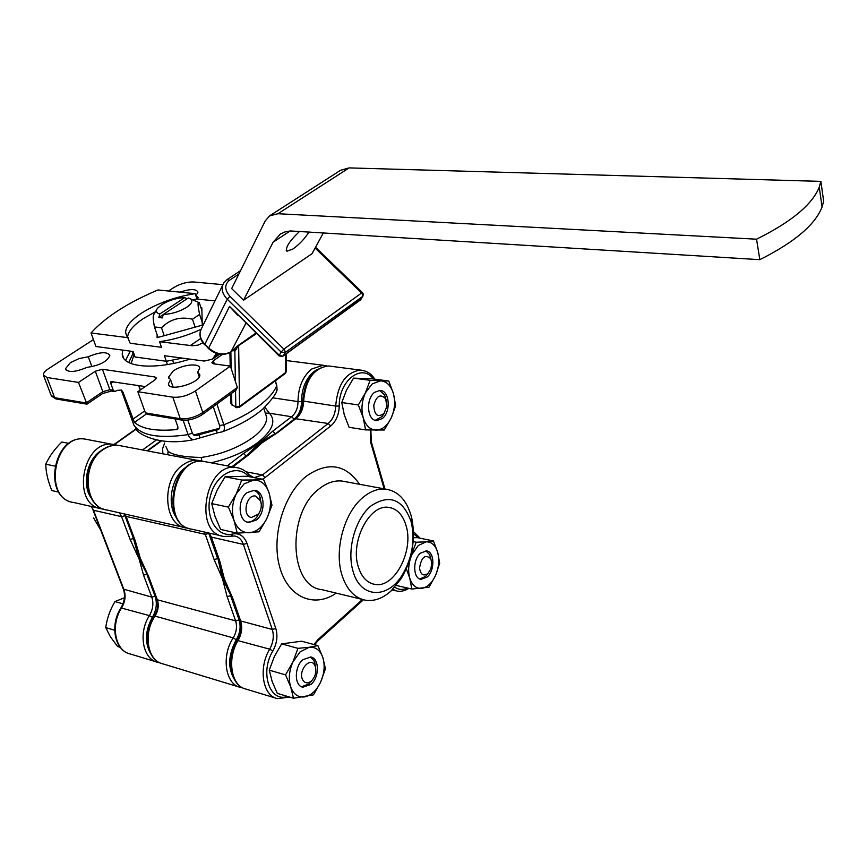 <?xml version="1.0" encoding="UTF-8"?>
<svg xmlns="http://www.w3.org/2000/svg" width="867" height="867" viewBox="0 0 867 867"><rect width="100%" height="100%" fill="white"/><g stroke="black" fill="none" stroke-linecap="round" stroke-linejoin="round"><path stroke-width="1.3" d="M93.603 517.967L100.713 530.095M147.867 575.677L138.503 557.806L130.137 539.458L133.496 538.526L133.193 536.456M150.468 653.295C144.572 642.425 145.201 630.439 152.375 617.347C156.45 610.227 157.35 603.183 155.074 596.193L146.848 574.214L143.532 575.135L133.496 538.526L124.956 515.724L121.575 516.656L119.473 512.831M146.621 572.61C140.942 563.507 137.008 552.908 134.829 540.835C137.008 552.908 140.942 563.507 146.621 572.61M365.451 392.773L372.279 383.853L380.711 380.83L370.122 380.32L365.451 392.773L358.342 404.943L363.186 417.666L365.603 429.913L384.265 429.999L391.18 418.013L395.677 405.734L393.434 393.585L388.774 381.025L380.711 380.83C386.758 381.404 390.995 385.652 393.434 393.585C395.493 401.8 394.734 409.939 391.18 418.013C387.3 425.795 382.304 429.837 376.191 430.14C370.101 429.815 365.766 425.654 363.186 417.666C361.019 409.311 361.767 401.02 365.451 392.773M365.603 429.913L349.098 427.312L344.275 414.794L341.782 402.537L346.497 390.128L353.541 378.12L372.257 378.846L388.774 381.025M374.685 392.285L379.984 390.421C389.651 390.291 391.288 412.063 382.174 418.642L376.657 420.582C367.077 420.647 365.495 398.744 374.685 392.285M341.782 402.537L358.342 404.943M353.541 378.12L370.122 380.32M236.301 493.789L244.158 483.808L253.955 479.982L241.774 480.047L236.301 493.789L228.379 507.119L234.036 520.438L237.244 533.14L259.049 531.818L266.743 518.726L271.989 505.201L268.998 492.619L263.568 479.451L253.955 479.982C261.032 480.155 266.039 484.36 268.998 492.619C271.523 501.191 270.764 509.894 266.743 518.726C262.333 527.277 256.556 531.948 249.425 532.739C242.316 532.847 237.179 528.751 234.036 520.438C231.37 511.725 232.128 502.838 236.301 493.789M237.244 533.14L220.63 529.434L215.005 516.331L211.711 503.619L217.227 489.942L225.073 476.807L246.911 476.254L263.568 479.451M247.095 492.608L254.324 490.288C264.912 490.874 266.277 512.744 256.242 520.07L248.742 522.465C238.252 521.771 236.984 499.771 247.095 492.608M211.711 503.619L228.379 507.119M225.073 476.807L241.774 480.047M292.938 661.911L300.166 651.832L309.151 647.291L297.934 648.343L292.938 661.911L285.546 674.884L290.716 686.957L293.501 698.238L313.453 694.857L320.638 682.112L325.439 668.76L322.849 657.544L317.875 645.601L309.151 647.291C315.621 646.728 320.183 650.152 322.849 657.544C325.114 665.282 324.377 673.475 320.638 682.112C316.553 690.522 311.242 695.442 304.718 696.884C298.215 697.686 293.545 694.38 290.716 686.957C288.332 679.099 289.069 670.755 292.938 661.911M293.501 698.238L277.288 693.362L272.14 681.462L269.269 670.158L274.308 656.655L281.634 643.867L301.629 641.212L317.875 645.601M302.8 659.733L310.744 656.991C319.457 658.248 319.62 677.084 311.025 684.399L302.854 687.217C294.216 685.884 294.151 666.918 302.8 659.733M269.269 670.158L285.546 674.884M281.634 643.867L297.934 648.343M124.404 597.775L114.953 601.59C110.098 609.696 107.031 618.377 105.763 627.61L110.347 636.703L117.641 646.544L120.22 647.313M314.764 665.325C310.18 655.853 297.533 671.275 302.811 680.031C305.119 683.478 308.056 683.727 311.621 680.779C315.371 676.607 316.596 671.882 315.317 666.604L314.764 665.325M310.18 656.893L313.984 660.632L315.653 667.85M122.984 603.8L114.953 601.59M114.682 630.222L105.763 627.61M312.055 680.346L309.281 683.738L301.575 686.772M406.32 568.785L409.723 578.051C407.772 570.475 408.509 562.65 411.933 554.566L418.273 545.527L426.055 541.832L416.236 542.233L410.058 558.391M420.441 553.157L426.445 550.903C434.595 551.466 435.126 570.345 427.225 577.01L421.048 579.329C412.952 578.722 412.475 559.714 420.441 553.157M396.273 585.442L411.825 589.04L429.035 587.197L435.527 575.493L439.677 563.333L437.727 552.431L433.435 540.954L426.055 541.832C431.625 541.734 435.516 545.267 437.727 552.431C439.58 559.887 438.854 567.571 435.527 575.493C431.907 583.166 427.279 587.458 421.644 588.379C416.041 588.693 412.063 585.247 409.723 578.051L411.825 589.04M413.191 541.604L416.236 542.233M413.44 537.735L417.363 537.648L433.435 540.954M251.473 517.491L258.42 514.098C261.227 510.013 261.986 505.656 260.685 501.028L255.754 496.097C246.261 493.713 241.73 516.309 251.473 517.491M253.944 490.245L257.293 492.315L259.428 495.23L261.314 504.388M259.699 512.061L256.979 516.916C254.074 520.568 250.823 522.302 247.214 522.097M58.837 492.12L51.879 490.57C48.01 481.423 45.973 472.634 45.745 464.203C49.332 456.378 54.686 448.987 61.839 442.029L68.992 443.405M54.784 466.078L45.745 464.203M159.81 314.006C156.288 313.03 155.496 311.155 157.415 308.381L161.706 304.631C169.022 300.253 176.705 297.923 184.758 297.63L159.81 314.006L158.791 317.517L162.302 317.918L163.321 314.396L188.269 297.988L190.567 298.898C193.081 300.914 191.791 303.71 186.687 307.286C179.285 311.773 171.503 314.136 163.321 314.396M156.656 309.682L153.697 314.732C152.841 315.74 153.091 319.804 154.445 326.935L161.511 327.78C169.899 319.219 180.217 316.368 192.485 319.208L199.594 314.428C198.034 306.918 197.654 302.876 198.456 302.301L199.312 302.67L201.881 310.484M202.206 322.351L199.594 314.428M192.485 319.208L195.118 327.141M154.445 326.935L158.043 337.404M166.269 361.279L167.396 364.552M173.703 363.371L172.652 360.293M164.221 335.692L161.511 327.78M187.153 298.714L184.758 297.63M163.267 314.58L158.791 317.517M238.858 274.059L229.495 280.269C224.369 284.636 224.52 289.968 229.961 296.265L283.867 349.119L361.582 293.003L362.677 294.802L362.558 296.481L363.078 295.831M360.249 300.09L362.558 296.481L284.961 352.696L285.015 350.983L283.867 349.119L281.114 352.056L284.961 352.696L283.162 355.893L361.138 299.072M299.657 231.305C289.296 241.264 285.059 247.897 286.955 251.202L292.97 248.981C299.57 244.223 304.924 238.523 309.064 231.89M128.218 337.707L91.024 332.982C105.33 317.17 127.633 302.832 157.902 289.968L195.183 293.642C175.264 296.785 157.458 303.233 141.744 312.976C130.884 320.161 125.52 326.751 125.65 332.755L130.18 343.245L161.511 347.309L159.571 341.685C173.682 339.701 187.5 335.594 201.025 329.352M155.421 311.784L143.619 318.395C133.561 325.06 128.218 331.281 127.59 337.079M265.215 220.955L231.662 288.581L243.54 300.22L273.127 242.175L280.334 234.09L284.972 231.922L290.25 230.947L759.839 259.666L756.544 239.194L277.949 213.715L269.485 215.926L265.215 220.955M182.363 358.125L166.323 361.29L164.405 355.708L204.265 361.062L212.523 359.144L216.403 353.465M202.921 342.747L198.077 345.109L192.355 345.76L159.571 341.685M166.323 361.29L135.035 356.987L133.095 351.503L95.944 346.518L91.024 332.982M759.839 259.666C794.465 242.272 815.208 224.726 822.068 207.007L823.65 201.166L820.876 181.376L349.108 167.905L340.601 170.268L270.125 215.504M243.54 300.22L312.066 253.684L323.424 232.779M195.183 293.642L196.972 299.061L192.561 299.754M215.005 300.882L196.972 299.061M756.544 239.194C791.408 221.887 812.314 204.525 819.261 187.109L820.876 181.376M201.068 307.991L201.816 307.785L202.282 325.158L157.068 337.675L157.155 334.814M135.035 356.987L132.434 351.915M245.903 323.304L230.871 351.991L237.135 346.215L255.852 333.08M237.536 315.089L229.538 306.409L279.12 355.914M315.111 248.081L361.582 293.003L362.471 292.602L363.273 294L362.861 296.189L360.379 299.993L282.902 356.207L279.315 355.264L281.114 352.056L227.23 299.202L204.861 344.232L208.687 348.003L229.538 306.409L279.315 355.264L279.207 356.001L282.794 356.283M315.555 247.268L362.558 292.688M256.404 333.622L238.241 345.89L234.859 351.33L233.765 349.954M238.653 346.085L239.585 406.406L235.824 406.601L235.542 390.475M286.294 371.26L285.709 372.474L239.585 406.406L239.216 407.403L236.398 407.674L231.814 404.401L230.915 402.96L230.741 393.954M236.203 407.577L231.814 404.401L231.597 393.336M237.135 346.215L238.241 345.89M236.658 349.293L234.794 349.098L231.142 351.655C223.816 355.633 216.338 354.419 208.687 348.003L208.644 348.718C216.056 354.982 223.469 356.077 230.871 351.991L231.11 368.302M373.775 405.268C374.327 415.217 377.752 417.905 384.059 413.353L386.877 406.32L385.674 398.82C380.526 393.531 376.56 395.677 373.775 405.268M384.319 413.017L382.109 416.539L375.227 420.311M379.54 390.41L384.504 394.81L386.205 399.99M201.859 461.179L201.22 457.462C221.258 454.492 238.588 447.751 253.207 437.217C262.43 430.054 266.917 423.41 266.668 417.276L265.291 412.995M138.644 385.566L140.237 390.052M133.702 355.459L131.155 363.598M122.648 350.105L122.225 354.17C122.496 367.51 155.182 370.361 189.884 359.133M70.368 362.655L65.383 368.843C68.092 372.756 75.288 372.268 86.96 367.38C99.813 365.462 107.443 361.474 109.86 355.416C107.161 351.438 99.976 351.883 88.271 356.76L79.092 358.57L70.368 362.655M173.107 387.05L170.55 379.659L168.404 383.81C168.198 392.372 201.122 382.9 199.822 374.772L197.654 372.16L199.67 368.237C199.919 362.634 182.027 364.584 173.129 371.076L168.523 377.188L170.55 379.659M260.945 442.679L248.211 454.676L260.945 442.679L274.221 434.616L260.945 442.679M218.625 559.367C220.717 573.26 224.9 585.279 231.175 595.391C224.9 585.279 220.717 573.26 218.625 559.367M231.977 466.739L246.055 455.966L243.519 453.441L260.035 442.528L245.209 456.963M217.238 555.4L222.461 578.668L232.107 597.937M125.552 516.06L135.209 540.672L140.302 558.25L148.593 576.436L140.302 558.25L134.634 540.314M165.792 446.245L168.025 451.273C172.836 455.056 183.902 457.115 201.22 457.462M276.291 391.483L277.072 389.305L276.714 385.663L275.218 380.906M216.902 403.989L223.827 424.765C224.997 428.58 224.477 430.932 222.255 431.831L222.255 431.831C238.598 425.74 252.091 418.176 262.734 409.126C272.552 398.95 277.321 392.339 277.072 389.305L276.671 384.775M175.123 418.978L177.941 427.084L177.367 429.154L176.131 429.631C155.962 431.408 142.069 428.992 134.428 422.392L122.941 392.101L121.434 390.107L117.305 390.334L114.812 391.591L113.263 390.258L110.792 383.452L110.976 381.588L145.277 386.574M187.836 420.083L192.311 433.077C193.796 435.83 196.17 436.35 199.453 434.627L215.428 430.216L217.704 432.796L195.021 439.352C191.878 439.927 189.57 438.355 188.096 434.638L183.121 420.257M237.352 387.462L230.394 366.102L195.465 390.909L202.78 412.508L237.352 387.462L236.052 390.107M87.014 404.13L78.474 382.423L46.97 377.492L54.686 397.704L86.136 402.971L102.826 391.678L95.316 371.228L78.474 382.423M260.035 442.528L272.715 431.159L275.207 433.641L260.035 442.528M264.847 407.208L269.377 413.234L265.356 413.093M276.129 433.262L294.108 419.173C298.952 415.044 301.423 409.148 301.521 401.497L297.999 401.584C298.205 387.3 302.767 376.451 311.676 369.039L322.99 365.245L326.881 365.961M148.593 576.436L157.328 599.791L235.64 620.87L239.097 619.916L230.622 595.705L227.143 596.659L222.461 578.668L214.127 559.573L217.65 558.597L208.687 532.988M181.593 420.062L147.758 414.383L145.396 412.887L137.842 391.7L172.826 397.173C180.379 397.747 187.922 395.655 195.465 390.909M222.862 284.658L193.666 281.959C187.142 281.786 180.629 283.596 174.115 287.378L168.501 291.009M93.43 339.604L48.487 368.713C44.943 371.054 43.242 373.168 43.372 375.032L46.97 377.492M197.611 299.126L198.088 297.479L196.137 295.398L197.969 292.157C196.235 288.765 190.241 288.765 179.989 292.146M222.32 354.484L213.325 360.78L211.873 362.72L213.455 363.815L230.394 366.102M137.842 391.7L154.749 380.049L156.309 377.99L154.857 376.961L102.414 369.266L95.316 371.228M199.247 376.885L197.654 372.16M197.362 299.093L196.137 295.398M91.935 366.73L88.271 356.76M168.025 451.273L167.851 454.666M215.428 430.216C218.809 430.097 220.196 428.536 219.589 425.545L213.26 406.634M199.811 437.737L199.453 434.627M358.439 567.224C349.704 542.07 369.559 503.629 388.806 507.412C396.988 508.745 402.722 514.716 405.984 525.326C414.231 550.599 394.442 588.693 374.739 584.369C367.153 582.906 361.712 577.194 358.439 567.224M410.904 520.991L411.717 524.275C414.881 541.875 411.825 558.619 402.548 574.518C388.037 599.173 360.78 598.653 353.205 571.841C346.486 550.643 354.906 519.3 370.751 506.1C389.12 493.832 402.505 498.796 410.904 520.991M391.006 591.012C382.737 598.425 374.241 601.492 365.506 600.202C354.701 598.035 346.919 589.863 342.162 575.688C333.784 550.686 344.08 512.538 363.132 497.3C370.621 491.123 378.175 488.414 385.804 489.151C397.877 491.025 406.265 499.728 411.001 515.258L411.966 519.149C415.716 540.011 412.096 559.865 401.096 578.712L391.006 591.012M219.015 560.483L224.434 579.156L232.681 598.089L240.679 620.967C242.597 627.329 241.763 633.799 238.154 640.366C226.59 658.79 231.229 686.382 246.065 689.113C230.319 685.754 225.984 658.617 237.265 640.442L269.702 649.166C273.322 642.48 274.178 635.901 272.281 629.453L240.679 620.967L232.009 597.656M232.356 466.804L249.132 454.449L262.029 442.864L278.318 432.091L262.029 442.864L248.341 454.568M210.703 536.716L219.698 560.906L224.434 579.156L232.681 598.089M431.809 563.16L430.801 558.76C425.231 553.926 421.481 556.982 419.541 567.928C420.549 574.713 423.367 576.544 428.016 573.412L430.856 568.893L431.809 563.16M425.87 550.859L429.631 554.609L430.975 559.15M427.745 573.737L425.469 576.512L419.791 578.972M91.403 506.491L93.517 510.262L123.959 589.636C125.975 595.672 125.206 601.741 121.64 607.865C110.196 624.977 115.181 651.052 130.18 653.946C114.477 650.597 109.686 624.825 120.936 607.919L149.417 615.613C152.982 609.382 153.773 603.215 151.779 597.103L143.532 575.135M159.593 662.681L157.816 662.334C142.838 659.473 137.929 633.029 149.417 615.613L152.375 617.347M124.154 513.893L124.956 515.724M160.818 440.891L147.152 450.775M101.32 450.558C87.112 458.979 81.585 484.664 91.143 497.983M91.068 506.415L93.517 510.262L121.575 516.656L130.137 539.458M103.39 509.059L102.013 508.886C70.541 505.764 82.202 438.973 113.263 444.392L116.341 445.009M87.686 439.58L85.009 439.081C53.938 433.652 42.461 499.359 73.933 502.546L99.575 508.333M142.578 449.908L156.212 440.078M136.357 429.024L114.411 444.565M92.975 509.937L123.352 589.105L151.779 597.103L155.074 596.193M273.127 242.175L290.196 230.947M215.2 355.828L217.942 353.909M277.949 213.715L349.108 167.905M190.296 345.586L200.667 338.498M235.38 381.415L234.859 351.33L233.082 350.441M239.119 407.479L285.319 373.471L285.839 354.072M222.689 285.135L201.632 328.29C198.76 333.448 199.844 338.769 204.861 344.232L208.557 348.621M229.961 296.265L227.23 299.202C222.017 293.577 220.857 288.158 223.762 282.935L227.046 279.597L229.495 280.269M286.435 353.649L286.294 371.64L285.21 373.547M272.715 431.159L291.626 416.724L269.377 413.234C276.356 420.853 272.639 430.509 258.236 442.213C245.328 451.75 229.592 458.61 211.017 462.794M125.574 360.39L130.332 351.135M132.835 353.758L128.749 362.525M121.055 445.866L118.389 445.356C113.122 444.804 108.007 446.256 103.021 449.702C81.075 463.607 84.305 508.095 107.118 510.034L183.956 527.396M188.02 528.144L186.383 527.949C163.657 526.171 160.763 479.754 182.774 465.037C187.771 461.396 192.886 459.835 198.131 460.366L201.274 461.006M188.172 465.839L185.375 467.66C171.016 477.609 166.41 505.645 177.02 518.466M316.498 369.927L314.136 371.455C305.932 378.305 301.727 388.318 301.521 401.497M219.589 425.545L223.827 424.765C237.493 419.433 249.1 413.223 258.669 406.168C268.066 399.091 274.08 392.263 276.714 385.663L275.403 380.765M122.941 392.101L121.304 390.031M121.196 389.966L133.897 425.133C141.104 435.624 159.17 438.789 188.096 434.638L192.311 433.077M239.097 619.916C241.059 626.505 240.126 633.116 236.279 639.77C228.184 654.683 227.577 667.948 234.469 679.565M162.866 453.734L162.606 448.618L164.654 443.015M161.392 440.967L147.693 450.873M227.262 465.85L243.519 453.441M272.899 397.855L297.999 401.584C297.912 408.14 295.788 413.191 291.626 416.724L294.108 419.173M125 514.077L126.138 516.407L205.284 534.375L204.168 531.97M242.63 687.824L240.593 687.444C225.42 684.681 221.02 656.156 233.223 637.884C236.528 632.184 237.33 626.516 235.64 620.87L227.143 596.659M148.008 576.067L157.328 599.791C159.073 605.242 158.303 610.682 155.02 616.112L233.223 637.884L236.279 639.77M162.823 663.851C146.772 660.459 142.351 633.376 154.25 616.188L155.02 616.112C142.892 633.495 147.531 660.968 162.823 663.851L239.021 686.967M214.127 559.573L205.284 534.375L208.828 533.4M124.588 513.99L126.138 516.407L135.209 540.672M193.688 434.985L219.546 428.298M172.826 397.173L180.293 418.728C187.814 419.368 195.313 417.298 202.78 412.508L202.477 414.459M43.697 375.899L51.077 395.168L56.247 399.004L86.852 404.152M145.396 412.887L180.293 418.728L181.832 420.105C188.854 420.733 195.769 418.826 202.575 414.393L236.268 389.944M102.609 393.553L102.826 391.678L109.871 389.727L102.414 369.266M155.67 379.291L154.857 376.961M86.982 404.141L102.653 393.52L111.42 391.05L109.871 389.727L113.263 390.258M214.377 363.934L213.325 360.78M176.131 429.631L177.963 428.298M134.428 422.392L146.393 413.971M132.759 419.303L144.691 410.925M110.792 383.452L113.382 381.708M345.424 481.673L341.945 481.033C334.25 480.275 326.642 482.886 319.132 488.89C286.511 512.852 289.112 586.926 322.015 589.69L362.482 599.465L317.951 639.597L313.897 644.528M336.244 593.126C314.125 608.569 287.779 597.341 279.597 566.693C271.133 536.261 283.78 493.93 306.333 476.189C327.737 461.352 345.489 464.051 359.577 484.295M418.653 537.919L413.516 533.779M330.869 366.264L328.593 365.972C313.865 367.836 305.531 379.616 303.591 401.302C303.331 408.747 300.849 414.448 296.156 418.425L278.318 432.091M252.72 477.153L254.443 477.522L262.484 474.943L328.203 423.475C332.895 419.411 335.388 413.613 335.67 406.059L302.821 400.998C304.555 379.594 313.15 367.922 328.593 365.972L363.414 370.491M373.319 378.987C361.994 362.785 338.694 380.721 339.257 406.059L335.67 406.059C337.675 384.016 346.009 372.019 360.672 370.09C366.849 370.827 371.553 373.861 374.782 379.182M339.257 406.059C338.932 414.686 336.093 421.329 330.739 425.968L328.203 423.475L295.246 418.653C299.928 414.794 302.453 408.931 302.821 401.063M249.132 454.449L232.876 466.901M330.739 425.968L265.096 477.544L262.484 474.943L246.098 471.843M206.411 461.927L203.756 461.428C172.858 456.042 160.623 526.345 191.975 529.217L221.627 535.914M248.721 476.601L248.666 476.547C237.634 463.455 216.49 473.295 210.681 494.992C204.428 516.559 216.956 538.039 232.8 533.974L231.522 536.174L224.044 536.456C192.777 533.682 205.208 462.133 236.008 467.497L239.184 468.147M232.8 533.974C239.422 532.902 244.158 536.044 246.987 543.403L275.804 628.477L272.281 629.453L243.367 544.411C241.611 539.577 238.696 536.781 234.61 536.012L231.522 536.174M246.987 543.403L243.367 544.411L211.385 537.117L219.698 560.906M209.326 533.129L211.385 537.117L208.893 533.042M289.708 697.101L277.429 698.618C262.658 695.941 258.128 667.948 269.702 649.166L272.856 651.019C259.58 672.283 269.767 702.812 287.541 696.45M408.975 588.379L404.802 590.47L400.662 591.348L397.368 591.164L392.729 589.365M275.804 628.477C277.96 635.858 276.985 643.368 272.856 651.019M394.799 587.176C398.636 589.82 402.83 590.102 407.371 588.01M384.146 488.836L370.751 442.647L370.285 430.054M265.096 477.544L262.452 479.234M370.751 442.647L371.217 441.541M317.712 641.038L317.951 639.597M248.666 476.547L248.656 474.282M130.18 653.946L156.223 661.846M73.933 502.546C41.692 498.774 53.05 433.793 85.009 439.081L117.121 445.248M123.417 589.278C125.412 595.358 124.599 601.546 120.968 607.854M114 444.489L136.173 428.786M375.671 420.43L376.657 420.582M247.594 522.227L248.742 522.465M302.117 687L302.854 687.217M315.317 666.604L314.808 662.54M311.621 680.779L309.281 683.738M420.343 579.178L421.048 579.329M260.685 501.028L260.36 497.398M258.42 514.098L256.979 516.916M190.567 298.898L198.456 302.301M126.853 336.147L125.65 332.755M212.523 359.144L219.535 354.245M279.499 234.654L280.756 233.819M822.068 207.007L819.261 187.109M286.955 251.202L286.262 250.541M227.121 279.553L240.549 270.667M230.189 366.069L229.928 352.598M230.925 403.372L232.183 405.377M204.731 344.849C200.57 340.482 199.139 335.8 200.45 330.826M384.059 413.353L382.109 416.539M385.674 398.82L384.504 394.81M102.36 449.789C107.475 446.245 112.818 444.771 118.389 445.356L202.217 461.309M140.432 389.922L138.893 385.609M123.678 358.255L122.225 354.17M65.719 369.743L65.383 368.843M168.935 378.38L168.523 377.188M286.381 360.553L322.99 365.245M194.837 439.385C158.119 447.48 135.263 432.449 135.447 427.767M263.763 408.216L265.367 413.234M168.827 385.035L168.404 383.81M111.42 391.05L114.574 391.548M55.997 398.961L51.424 396.056M102.295 449.832C80.447 463.878 83.557 507.531 107.118 510.034M147.26 450.797L160.937 440.902M156.743 599.411C158.466 604.917 157.653 610.487 154.293 616.123M217.704 432.796L222.255 431.831M345.814 481.749L385.804 489.151M411.717 524.275L411.966 519.149M402.548 574.518L401.096 578.712M420.148 538.223L413.461 531.634M191.975 529.217C159.658 525.543 171.709 456.28 203.756 461.428L236.008 467.497C241.069 468.158 245.372 470.521 248.905 474.574L253.034 477.251M275.858 698.152L246.065 689.113M395.883 590.817L392.144 589.95M237.32 640.366C241.004 633.571 241.893 626.96 239.996 620.512M277.516 432.221L295.246 418.653M384.97 488.999L371.282 441.78L370.881 430.065M314.602 644.712L317.853 640.908L363.446 599.747M374.739 584.369L372.615 583.87M430.801 558.76L429.631 554.609M428.016 573.412L425.469 576.512"/></g></svg>
